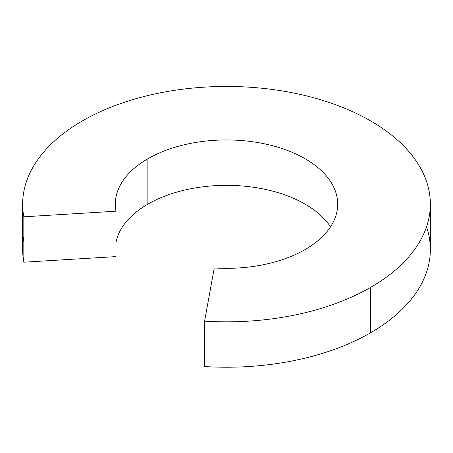 <?xml version="1.0" encoding="UTF-8"?>
<svg xmlns="http://www.w3.org/2000/svg" width="453" height="453" viewBox="0 0 453 453"><rect width="100%" height="100%" fill="white"/><g stroke="black" fill="none" stroke-linecap="round" stroke-linejoin="round"><path stroke-width="0.68" d="M22.65 204.144L22.65 249.541A203.85 117.689 0 0 0 23.833 262.196L23.833 216.8L115.985 211.211A111.189 64.196 180 0 1 147.876 158.754L147.876 204.144A111.189 64.196 180 0 1 330.509 226.84A111.189 64.196 0 0 0 147.876 204.144A111.189 64.196 0 0 0 115.985 242.474A111.189 64.196 180 0 1 147.876 204.144L147.876 158.754A111.189 64.196 0 0 0 115.311 204.144A111.189 64.196 0 0 0 115.985 211.211L115.985 256.602L115.985 211.211L23.833 216.8A203.85 117.689 180 0 1 22.65 204.144A203.85 117.689 180 0 1 82.355 120.923A203.85 117.689 180 0 1 304.512 95.413A203.85 117.689 180 0 1 430.35 204.144A203.85 117.689 180 0 1 370.645 287.366L370.645 332.757A203.85 117.689 0 0 0 430.35 249.541L430.35 204.144M214.263 267.95A111.189 64.196 0 0 0 305.124 249.535A111.189 64.196 180 0 1 214.263 267.95L204.58 321.154L214.263 267.95M426.522 226.84A203.85 117.689 180 0 1 370.645 332.757A203.85 117.689 180 0 1 204.58 366.545A203.85 117.689 0 0 0 370.645 332.757L370.645 287.366A203.85 117.689 180 0 1 204.58 321.154L204.58 366.545L204.58 321.154A203.85 117.689 0 0 0 370.645 287.366A203.85 117.689 0 0 0 370.645 120.923A203.85 117.689 0 0 0 82.355 120.923A203.85 117.689 0 0 0 23.833 216.8L23.833 262.196L115.985 256.602L23.833 262.196A203.85 117.689 180 0 1 23.833 236.879M147.876 158.754A111.189 64.196 180 0 1 305.124 158.754A111.189 64.196 180 0 1 305.124 249.535A111.189 64.196 0 0 0 337.689 204.144A111.189 64.196 0 0 0 269.054 144.835A111.189 64.196 0 0 0 147.876 158.754"/></g></svg>
